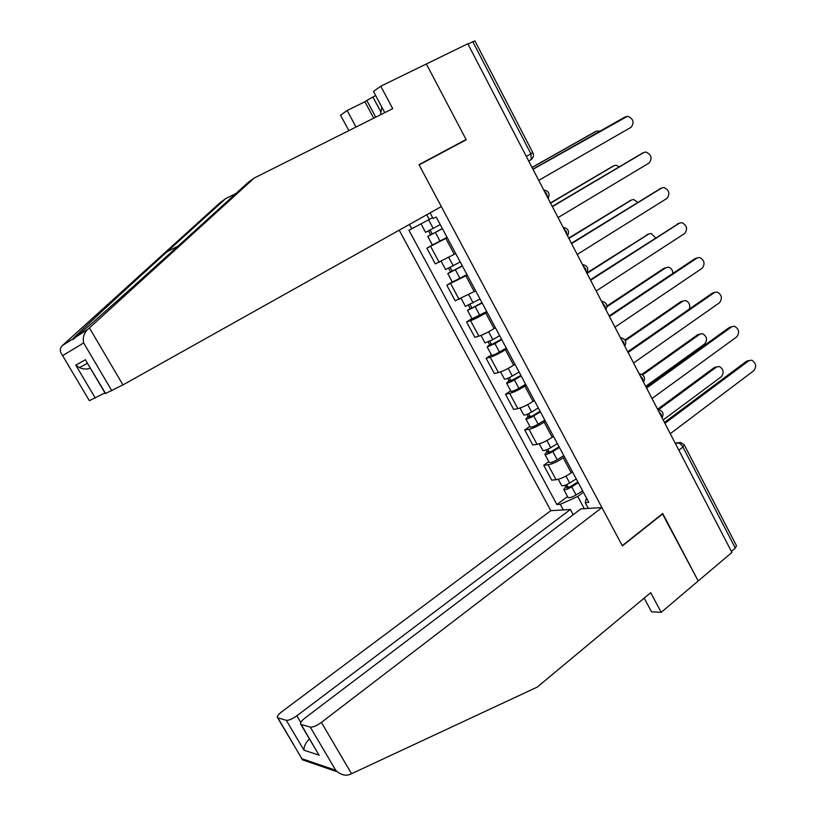 <?xml version="1.0" encoding="UTF-8"?>
<svg xmlns="http://www.w3.org/2000/svg" width="816" height="816" viewBox="0 0 816 816"><rect width="100%" height="100%" fill="white"/><g stroke="black" fill="none" stroke-linecap="round" stroke-linejoin="round"><path stroke-width="1.22" d="M399.197 230.183L550.831 510.683L281.816 711.715C278.042 714.673 276.634 716.703 277.603 717.784L286.263 720.293C288.731 720.538 292.261 719.029 296.861 715.775L300.778 722.405M644.191 598.108L651.505 611.796L661.205 612.326L731.921 552.422L467.813 43.778L426.36 63.974L466.089 139.516L456.43 144.993M662.419 513.774L698.2 580.982L662.735 513.519L622.251 545.68L419.118 164.934L466.222 139.771L426.36 63.974L380.756 86.21L373.473 91.463L384.775 112.628M684.4 445.179L736.491 545.72L735.338 548.097L682.931 447.025C681.309 444.302 679.432 442.935 677.3 442.904L675.189 443.17M731.401 551.422L735.338 548.097M467.925 44.003L474.902 40.871L532.828 152.663L530.91 153.806L472.76 41.647M447.239 237.701L426.86 248.176L435.326 263.894L455.726 253.572M432.398 244.984L426.86 248.176M467.252 275.114L446.811 285.233L455.185 300.798L475.657 290.843M452.268 281.959L446.811 285.233M487.07 312.171L485.724 313.018C479.849 316.567 474.8 319.117 470.557 320.647L466.568 321.932L474.861 337.355L478.89 336.151C483.164 334.703 488.223 332.173 494.068 328.593L495.404 327.746M471.944 318.577L466.568 321.932M506.705 348.881L505.379 349.738C499.576 353.359 494.516 355.847 490.212 357.204L486.132 358.285L494.353 373.555L498.464 372.555C502.809 371.28 507.868 368.812 513.641 365.17L514.947 364.303M491.426 354.848L486.132 358.285M526.147 385.223L524.841 386.111C519.109 389.793 514.049 392.221 509.674 393.404L505.512 394.291L513.662 409.428L517.854 408.622C522.26 407.51 527.32 405.103 533.021 401.39L534.317 400.503M510.734 390.782L505.512 394.291M545.404 421.24L544.119 422.137C538.458 425.881 533.399 428.257 528.952 429.267L524.708 429.961L532.777 444.955L537.061 444.343C541.538 443.394 546.587 441.048 552.228 437.274L553.503 436.366M529.859 426.37L524.708 429.961M564.488 456.899L563.224 457.817C557.624 461.621 552.565 463.947 548.056 464.794L543.731 465.293L551.728 480.145L556.084 479.726C560.623 478.951 565.682 476.646 571.241 472.821L572.506 471.893M548.811 461.632L543.731 465.293M426.758 214.751L429.298 219.494L432.613 217.627M430.083 212.884L433.102 218.535L436.193 217.046L588.815 502.391L585.205 502.636L588.305 508.419M563.295 509.929L560.266 504.319L577.748 496.465L584.276 508.654M429.298 219.494L408.928 230.204L556.889 504.543L560.266 504.319M411.805 228.817L409.448 224.441M583.389 492.232L577.748 496.465M567.579 496.567L556.889 504.543M586.439 497.944L585.205 502.636M532.93 169.187L624.209 117.443M538.723 180.356L631.145 127.255C634.552 122.41 633.379 118.718 627.647 116.198L532.991 169.31M440.232 224.604L425.595 232.336M442.354 228.572L430.879 234.773L432.205 233.917L430.175 230.143M600.107 131.09L596.465 131.111L532.083 167.555M442.415 228.694L427.808 236.446L430.583 234.671L428.594 230.969M447.046 237.344L432.409 245.004M532.022 167.443L594.986 131.835M432.307 234.11L430.583 234.671M552.248 206.407L642.61 153.031M558.052 217.586L649.148 162.986C652.484 158.243 651.403 154.581 645.884 151.99L643.865 152.48L552.371 206.642M571.394 243.27L660.858 188.333M577.198 254.459L666.988 198.39C670.262 193.749 669.253 190.108 663.949 187.476L661.745 187.976L571.577 243.617M235.987 193.463L225.593 198.696L220.004 202.735L62.363 345.586C59.772 348.259 59.67 351.308 62.067 354.725L89.311 400.615M225.593 198.696L167.086 251.736C124.46 290.323 76.214 334.907 72.91 338.875C72.175 340.18 73.246 339.497 76.123 336.835L77.755 335.468C90.382 324.972 145.605 275.645 187.568 237.456L248.125 182.447L254.368 177.939L392.72 108.65L380.756 86.21M373.728 118.157L364.936 101.755L347.116 110.507L356.021 127.031M347.116 110.507L340.558 115.25L348.86 130.611M466.089 139.516L418.975 164.669L441.334 206.581L122.941 384.917L105.346 393.577M375.635 95.523L366.782 100.439L375.737 117.157M364.936 101.755L366.782 100.439M111.874 390.803L83.65 342.944C82.569 337.773 83.875 333.305 87.567 329.562L254.368 177.939M104.968 392.935L89.546 400.585M373.085 97.339L380.97 112.088M87.394 363.202L105.621 393.547M95.288 398.075L75.776 365.15L79.417 367.649C83.375 369.291 87.006 369.454 90.311 368.138M351.553 773.711L349.421 774.619C345.607 775.894 341.588 774.965 337.375 771.824L335.733 770.273L310.264 727.097C312.926 727.372 316.628 725.812 321.382 722.405L351.553 773.711L537.224 687.092L650.729 592.671L661.205 612.326M550.831 510.683L570.364 509.5L296.861 715.775M662.857 513.754L622.373 545.904L601.933 507.593L580.931 508.858L305.041 717.988C301.175 721.079 299.778 723.2 300.839 724.363L310.264 727.097M601.933 507.593L321.382 722.405M573.179 514.743L570.364 509.5M309.448 738.929C305.582 742.723 303.766 746.487 303.991 750.22L286.263 720.293M301.216 724.526L316.72 751.24M277.93 717.927L302.481 759.829L306.806 761.308M380.46 114.791L381.888 107.212M460.224 261.987L445.577 269.525M462.274 265.812L450.84 271.963L452.115 271.024L450.248 267.546M619.242 166.76L616.049 165.22L614.06 165.709L550.565 203.153M462.397 266.036L447.79 273.635L450.452 271.687L448.657 268.352M466.976 274.604L452.329 282.071M550.453 202.939L612.928 166.209M452.299 271.371L450.452 271.687M480.032 299.003L465.375 306.357M482.001 302.695L470.618 308.795L471.842 307.785L470.128 304.592M637.694 202.368L633.665 199.502L631.502 200.002L568.874 238.425M482.174 303.022L467.588 310.468L470.138 308.356L468.537 305.368M486.713 311.508L472.056 318.791M568.711 238.099L630.717 200.318M472.097 308.275L470.138 308.356M590.356 279.776L678.932 223.349M596.17 290.986L684.675 233.468C687.878 228.929 686.929 225.308 681.839 222.635L679.473 223.156L590.59 280.245M609.134 315.955L694.957 258.662L696.844 258.08M614.958 327.165L702.199 268.24C705.33 263.782 704.453 260.192 699.557 257.479L697.048 258.019L609.43 316.526M627.739 351.778L712.337 293.138L714.51 292.526M633.563 363.008L719.559 302.695C722.619 298.309 721.803 294.749 717.111 292.016L714.449 292.567L628.096 352.471M499.637 335.672L492.823 339.66L484.979 342.842M501.544 339.232L490.202 345.28L491.375 344.189L489.814 341.282M655.595 237.895L651.117 233.478L648.791 233.998L587.03 273.38M501.769 339.65L494.955 343.638L487.183 346.953L489.631 344.678L488.213 342.037M506.267 348.055L499.463 352.043C495.496 354.287 492.905 355.378 491.681 355.327L491.599 355.154M586.806 272.952L648.353 234.151M491.711 344.821L491.375 344.189L489.631 344.678M519.068 371.994L512.315 376.013C508.358 378.247 505.757 379.297 504.502 379.165L504.39 378.981M520.894 375.411L509.602 381.419L510.724 380.246L509.317 377.624M672.914 273.38C672.649 269.994 671.14 267.923 668.406 267.158L665.927 267.699L606.982 306.704M521.169 375.931L514.427 379.95C510.469 382.184 507.868 383.234 506.603 383.092L508.949 380.654L507.715 378.349M525.626 384.254L518.894 388.283C514.947 390.517 512.336 391.558 511.061 391.384L510.949 391.18M606.971 306.01L663.979 268.301L665.825 267.73M511.142 381.031L510.724 380.246L508.949 380.654M538.315 407.969L531.614 412.019C527.687 414.253 525.065 415.252 523.75 414.997L523.627 414.773M540.07 411.264L532.593 415.793L528.819 417.211L529.89 415.966L528.625 413.62M689.357 309.07C690.397 304.878 689.122 302.042 685.532 300.553L682.921 301.104L625.352 340.619M540.396 411.866L533.705 415.915C529.778 418.159 527.156 419.149 525.841 418.883L528.085 416.293L527.024 414.324M544.802 420.118L538.132 424.167C534.215 426.411 531.583 427.39 530.247 427.094L530.125 426.86M624.985 340.017L680.942 301.634L683.023 301.033M530.39 416.894L529.89 415.966L528.085 416.293M646.17 387.284L729.565 327.298L731.911 326.665M652.004 398.514L736.766 336.845C739.765 332.54 739.01 329.001 734.482 326.237L731.707 326.808L646.578 388.079M557.369 443.608L550.739 447.688C546.832 449.932 544.201 450.86 542.824 450.493L542.681 450.238M559.062 446.77L551.647 451.33L547.852 452.676L548.872 451.36L547.76 449.279M645.68 386.345L704.708 343.934C707.666 339.752 706.931 336.325 702.494 333.662L699.771 334.223L642.549 374.911M559.439 447.464L552.809 451.554C548.913 453.798 546.271 454.726 544.894 454.349L547.036 451.605L546.159 449.963M563.805 455.634L557.195 459.724C553.299 461.968 550.657 462.886 549.26 462.478L549.117 462.203M641.815 374.442L697.762 334.682L700.016 334.06M549.454 452.421L548.872 451.36L547.036 451.605M664.428 422.453L746.64 361.162L749.149 360.519M670.262 433.694L753.821 370.688C756.758 366.445 756.055 362.936 751.699 360.162L748.813 360.743L664.897 423.351M576.259 478.91L569.68 483.021C565.804 485.265 563.142 486.142 561.724 485.663L561.561 485.367M577.881 481.94L570.527 486.54L566.712 487.805L567.691 486.418L566.712 484.602M663.143 419.975L721.364 376.686C724.261 372.565 723.578 369.169 719.314 366.486L716.468 367.057L658.624 409.632L657.676 409.448M578.299 482.735L571.73 486.846C567.854 489.09 565.202 489.967 563.764 489.478L565.814 486.581L565.111 485.255M582.634 490.824L576.076 494.945C572.2 497.189 569.548 498.056 568.099 497.536L567.936 497.23M657.584 409.265L714.439 367.455L716.846 366.812M568.334 487.621L567.691 486.418L565.814 486.581M661.807 417.394L661.052 414.171L658.604 411.223M643.232 381.613L642.447 378.338L639.989 375.391M624.475 345.505L623.669 342.159L621.211 339.211M605.543 309.04L604.707 305.633L602.249 302.695M586.439 272.238L585.572 268.76L583.103 265.822M567.14 235.069L566.243 231.53L563.774 228.602M547.658 197.543L546.73 193.943L544.262 191.015M675.689 444.139L677.3 442.904L680.544 442.415L684.277 444.955L682.931 447.025L678.83 450.177M528.748 161.14L531.298 159.467L530.91 153.806L526.289 156.397M571.241 472.821L563.224 457.817M552.228 437.274L544.119 422.137M533.021 401.39L524.841 386.111M513.641 365.17L505.379 349.738M494.068 328.593L485.724 313.018M474.3 291.669L465.885 275.941M454.349 254.378L445.852 238.496M537.061 444.343L528.952 429.267M517.854 408.622L509.674 393.404M498.464 372.555L490.212 357.204M478.89 336.151L470.557 320.647M459.133 299.401L450.718 283.744M439.181 262.293L430.675 246.483M556.084 479.726L548.056 464.794M639.132 373.728L639.938 373.881C644.375 375.289 645.558 378.022 643.467 382.082M625.811 116.657L623.842 117.626M433.235 228.48L428.604 219.861M440.069 241.24L435.428 232.58M594.619 132.019L596.465 131.111M643.865 152.48L641.866 153.367M661.745 187.976L659.726 188.782M62.363 345.586L72.91 338.875M76.123 336.835L87.567 329.562M83.65 342.944L62.822 355.552M75.776 365.15L85.609 359.683M89.413 327.899L122.941 384.917M178.021 246.126L167.086 251.736M302.185 758.788L335.733 770.273M319.362 755.228L303.991 750.22M453.288 265.904L448.79 257.509M460.061 278.531L455.461 269.953M612.184 166.535L614.06 165.709M473.147 302.96L468.792 294.821M479.859 315.466L475.31 306.969M629.605 200.756L631.502 200.002M679.473 223.156L677.423 223.88M697.048 258.019L694.957 258.662M714.449 292.567L712.337 293.138M492.823 339.66L488.6 331.775M499.463 352.043L494.955 343.638M646.864 234.682L648.791 233.998M512.315 376.013L508.225 368.373M518.894 388.283L514.427 379.95M663.979 268.301L665.927 267.699M531.614 412.019L527.656 404.624M538.132 424.167L533.705 415.915M680.942 301.634L682.921 301.104M731.707 326.808L729.565 327.298M550.739 447.688L546.904 440.528M557.195 459.724L552.809 451.554M697.762 334.682L699.771 334.223M748.813 360.743L746.64 361.162M569.68 483.021L565.967 476.095M576.076 494.945L571.73 486.846M714.439 367.455L716.468 367.057M548.097 198.4C550.229 193.759 548.76 190.944 543.711 189.944M567.538 235.834C569.66 231.275 568.232 228.48 563.254 227.44M586.786 272.921C588.907 268.505 587.551 265.72 582.726 264.578M605.86 309.652C607.971 305.368 606.676 302.603 601.994 301.359M624.75 346.035C626.851 341.873 625.617 339.119 621.058 337.793M662.011 417.792C664.081 413.834 662.949 411.111 658.624 409.632M528.656 160.956L531.298 159.467C533.491 157.549 534.001 155.285 532.838 152.674M675.138 443.078L677.464 442.792M425.626 232.376L421.056 223.89M432.439 245.065L427.808 236.446M105.386 393.638L86.006 360.845M79.417 367.649L87.445 363.283M89.342 400.666L62.067 354.725M300.839 724.363L318.424 754.117M302.348 759.472L277.603 717.784M302.481 759.829L337.375 771.824M445.628 269.606L441.211 261.375M452.38 282.173L447.79 273.635M465.436 306.479L461.193 298.574M472.127 318.923L467.588 310.468M485.061 342.995L480.981 335.407M491.681 355.327L487.183 346.953M504.502 379.165L500.585 371.892M511.061 391.384L506.603 383.092M523.75 414.997L520.006 408.031M530.247 427.094L525.841 418.883M542.824 450.493L539.243 443.822M549.26 462.478L544.894 454.349M561.724 485.663L558.297 479.288M568.099 497.536L563.764 489.478"/></g></svg>
